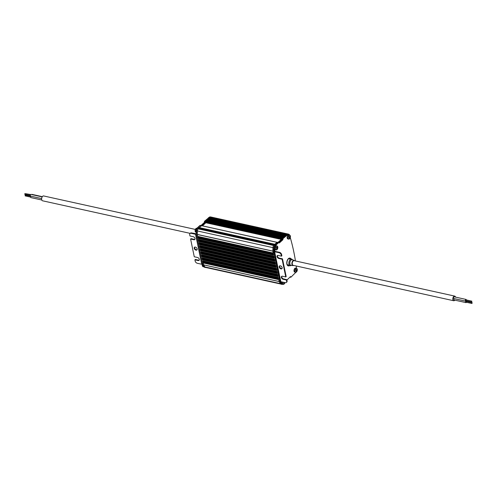 <?xml version="1.0" encoding="UTF-8"?>
<svg xmlns="http://www.w3.org/2000/svg" width="497" height="497" viewBox="0 0 497 497"><rect width="100%" height="100%" fill="white"/><g stroke="black" fill="none" stroke-linecap="round" stroke-linejoin="round"><path stroke-width="0.75" d="M204.137 266.995L204.074 266.982A2.553 1.429 -77.6 0 1 203.515 266.597A2.553 1.429 -77.6 0 1 203.466 266.522L202.9 264.988M196.414 233.671L196.029 230.627A2.553 1.429 -77.6 0 1 196.042 230.49A2.553 1.429 -77.6 0 1 197.085 228.086L199.9 225.501A0.727 0.41 -77.6 0 1 200.185 225.402A0.727 0.41 -77.6 0 1 200.216 225.408L200.508 225.476A0.727 0.41 -77.6 0 1 200.782 225.377A0.727 0.41 -77.6 0 1 200.825 225.396L201.627 225.57M201.074 225.445L204.385 222.414L204.46 221.327L209.33 217.214A2.479 1.392 -77.6 0 1 210.237 216.922L210.467 216.972M203.528 266.063L203.105 265.97M196.421 233.795L191.513 232.925A2.187 1.416 -132.5 0 0 190.407 233.143L189.997 233.522A2.187 1.416 -132.5 0 0 189.711 234.746L189.96 235.969L193.209 236.684A1.826 1.18 47.5 0 1 194.787 237.957A1.826 1.18 47.5 0 1 194.762 239.56A1.826 1.18 47.5 0 1 193.842 239.74L194.252 239.368L191.003 238.647L190.593 239.026L193.842 239.74M196.483 231.67L195.98 231.565M196.042 230.49A2.044 1.143 102.4 0 0 196.011 230.999M205.826 267.498A2.553 1.429 -77.6 0 1 205.503 267.492L204.621 267.293A2.553 1.429 -77.6 0 1 204 266.814L203.186 265.516A7.3 4.094 -77.6 0 1 202.428 263.522L196.607 235.398A7.3 4.094 -77.6 0 1 196.427 232.876L196.526 230.732A2.553 1.429 -77.6 0 1 197.582 228.154L200.185 225.402M201.54 225.545L204.988 222.383L205.031 221.339L209.759 217.326A2.92 1.634 -77.6 0 1 210.827 216.984L211.716 217.177A2.92 1.634 -77.6 0 1 211.809 217.201M202.602 264.205A1.093 0.565 168.3 0 1 201.732 264.249L197.309 263.273A2.187 1.416 -132.5 0 1 195.159 261.049L194.905 259.825L198.148 260.54L198.558 260.167L195.315 259.446L194.905 259.825M199.235 260.13A1.826 1.18 47.5 0 1 198.558 260.167M194.93 239.33A1.826 1.18 47.5 0 1 194.252 239.368M197.085 249.73A1.826 1.18 47.5 0 1 195.222 249.034A1.826 1.18 47.5 0 1 194.687 247.115M201.732 264.249L195.526 234.273A1.093 0.565 -11.7 0 0 196.439 234.217M195.526 234.273L191.103 233.298A2.187 1.416 -132.5 0 0 189.997 233.522M205.503 267.492A2.553 1.429 -77.6 0 1 204.888 267.007L204.068 265.709A7.3 4.094 -77.6 0 1 203.882 265.373L204.882 266.951A2.553 1.429 -77.6 0 0 205.497 267.423L280.768 284.029M282.52 284.29A2.553 1.429 -77.6 0 1 281.948 284.359A2.553 1.429 -77.6 0 1 281.327 283.874L280.513 282.576A7.3 4.094 -77.6 0 1 279.755 280.581L273.934 252.457L273.046 252.265L272.859 250.258A7.3 4.094 -77.6 0 1 272.872 249.742L272.971 247.599A2.553 1.429 -77.6 0 1 274.027 245.021L276.941 242.35A0.727 0.41 -77.6 0 1 277.227 242.244A0.727 0.41 -77.6 0 1 277.27 242.263L278.065 242.437M196.607 235.398L197.489 235.59L197.297 233.59A7.3 4.094 -77.6 0 1 197.309 233.068L197.415 230.925A2.553 1.429 -77.6 0 1 198.471 228.353L201.384 225.675A0.727 0.41 -77.6 0 1 201.67 225.576A0.727 0.41 -77.6 0 1 201.714 225.588L202.105 225.762M203.882 265.373L203.316 263.714L202.428 263.522M279.103 281.488L278.873 280.389A7.3 4.094 -77.6 0 0 279.438 282.048L279.103 281.488L203.54 264.82M202.72 260.832L278.277 277.506L278.711 279.612L203.155 262.944L202.72 260.832L278.289 277.575M202.086 257.775L277.643 274.45L278.078 276.556L202.521 259.888L202.086 257.775L277.655 274.518L202.161 257.875M201.453 254.719L277.009 271.387L277.444 273.499L201.888 256.825L201.453 254.719L277.022 271.461M200.819 251.656L276.375 268.33L276.81 270.436L201.254 253.768L200.819 251.656L276.388 268.399L200.894 251.762M200.185 248.599L275.742 265.274L276.177 267.38L200.62 250.705L200.185 248.599L275.754 265.342M199.552 245.543L275.108 262.211L275.543 264.323L199.987 247.649L199.552 245.543L275.121 262.286L199.626 245.642M198.918 242.48L274.474 259.154L274.909 261.26L199.353 244.592L198.918 242.48L274.487 259.223M198.284 239.424L273.841 256.098L274.276 258.204L198.719 241.53L198.284 239.424L273.859 256.166L198.359 239.523M197.651 236.367L273.207 253.035L273.642 255.147L198.086 238.473L197.651 236.367L273.226 253.11M202.347 225.812L205.876 222.575L204.988 222.383M205.876 222.575L205.913 221.538L210.641 217.524A2.92 1.634 -77.6 0 1 211.182 217.208A2.553 1.429 -77.6 0 1 211.567 217.158A2.92 1.634 -77.6 0 1 211.716 217.177M198.148 260.54A1.826 1.18 47.5 0 0 199.067 260.36A1.826 1.18 47.5 0 0 199.092 258.757A1.826 1.18 47.5 0 0 197.514 257.483L194.271 256.769L190.593 239.026M197.154 248.935A1.826 1.18 47.5 0 1 196.911 249.96A1.826 1.18 47.5 0 1 194.812 249.413A1.826 1.18 47.5 0 1 194.445 247.27A1.826 1.18 47.5 0 1 195.98 247.344A1.826 1.18 47.5 0 1 197.154 248.935M211.567 217.158A2.553 1.429 -77.6 0 1 211.672 217.17L287.179 233.832M273.046 252.265A7.3 4.094 -77.6 0 1 272.859 250.258M281.948 284.359L281.066 284.16A2.553 1.429 -77.6 0 1 280.445 283.681L279.631 282.377A7.3 4.094 -77.6 0 1 279.438 282.048M273.934 252.457A7.3 4.094 -77.6 0 1 273.754 249.935L273.859 247.792A2.553 1.429 -77.6 0 1 274.909 245.22L277.829 242.542A0.727 0.41 -77.6 0 1 278.115 242.443A0.727 0.41 -77.6 0 1 278.158 242.455L278.749 242.716L282.321 239.442L282.358 238.405L287.086 234.391A2.92 1.634 -77.6 0 1 288.161 234.044A2.92 1.634 -77.6 0 1 288.49 234.186M290.422 277.127L290.086 276.953M274.17 251.389A1.093 0.565 -11.7 0 0 274.63 251.73L280.836 281.706A1.093 0.565 168.3 0 1 280.376 281.364L274.17 251.389A1.093 0.565 -11.7 0 1 274.356 250.966L273.953 247.817L274.537 247.947M278.662 242.722L278.134 242.604A0.727 0.41 102.4 0 0 278.103 242.592A0.727 0.41 102.4 0 0 277.823 242.698L275.003 245.282A2.553 1.429 102.4 0 0 273.953 247.817M278.842 242.778L282.302 239.604L282.892 239.734L279.413 242.927L278.724 242.735A0.727 0.41 102.4 0 0 278.693 242.722A0.727 0.41 102.4 0 0 278.413 242.828L275.593 245.412A2.553 1.429 102.4 0 0 274.549 247.817A2.044 1.143 -77.6 0 1 276.164 245.773L277.009 245.959A2.044 1.143 -77.6 0 1 277.425 246.232M289.534 235.112A2.479 1.392 102.4 0 0 288.745 234.242L288.154 234.112A2.479 1.392 102.4 0 0 287.247 234.404L282.377 238.517L282.302 239.604M290.167 276.879L290.795 277.152M280.718 281.669L281.383 283.712A2.553 1.429 102.4 0 0 281.992 284.172L282.582 284.303A2.553 1.429 102.4 0 0 283.023 284.278M203.155 262.944L203.503 261.093M202.521 259.888L202.869 258.036M201.888 256.825L202.236 254.973M201.254 253.768L201.602 251.917M200.62 250.705L200.968 248.86M199.987 247.649L200.334 245.798M199.353 244.592L199.701 242.741M198.719 241.53L199.067 239.684M198.086 238.473L198.433 236.622M286.117 234.267L210.815 217.655L210.914 217.338A2.553 1.429 -77.6 0 1 211.182 217.208M272.971 247.636L197.433 230.968L197.297 233.59M197.433 230.968A2.553 1.429 -77.6 0 1 198.104 228.856L273.623 245.512L198.104 228.856M274.083 244.971L199.26 228.465L198.769 228.912M199.26 228.465L199.378 227.626L201.602 225.65L277.015 242.294L201.589 225.65M281.271 239.399L205.839 222.755L202.472 225.843M205.839 222.755L205.901 221.612L206.292 221.432M282.097 237.678L206.808 221.066L206.901 221.525M206.808 221.066L207.286 220.581M207.895 220.668L208.286 219.73M208.883 219.817L209.28 218.879M209.864 218.96L210.274 218.028M210.852 218.108L210.815 217.655M282.321 239.442L281.432 239.25L281.47 238.206L286.204 234.193A2.92 1.634 -77.6 0 1 286.744 233.882A2.553 1.429 -77.6 0 1 287.123 233.826A2.92 1.634 -77.6 0 1 287.272 233.845L288.161 234.044M286.744 233.882A2.92 1.634 -77.6 0 1 287.123 233.826M277.985 242.412L281.432 239.25M274.356 250.966L274.947 251.097L274.487 248.885L273.897 248.755M276.624 249.879A2.044 1.143 -77.6 0 1 276.127 249.948L275.282 249.761A2.044 1.143 -77.6 0 1 275.158 249.724A2.044 1.143 -77.6 0 1 274.518 248.326L274.487 248.885M288.745 234.242A2.479 1.392 102.4 0 0 287.838 234.534L282.967 238.647L282.892 239.734M296.504 268.293A175.913 98.599 102.4 0 0 296.206 265.988M295.46 260.962A175.913 98.599 102.4 0 0 290.285 237.628M286.906 280.084L290.521 276.562L290.95 277.183L295.696 272.474A2.479 1.392 102.4 0 0 295.864 272.288M283.744 284.259A2.044 1.143 -77.6 0 1 283.247 284.327L282.402 284.141A2.044 1.143 -77.6 0 1 282.284 284.104A2.044 1.143 -77.6 0 1 282.029 283.917A2.553 1.429 102.4 0 0 282.582 284.303M281.022 283.16L281.83 283.619A2.044 1.143 -77.6 0 1 281.724 281.898M281.308 281.805L281.613 283.29M280.836 281.706L285.259 282.681A2.187 1.416 -132.5 0 0 286.365 282.458A2.187 1.416 -132.5 0 0 286.651 281.234L287.061 280.861L286.812 279.637L283.563 278.923A1.826 1.18 47.5 0 1 282.097 277.823A1.826 1.18 47.5 0 1 281.842 276.27M274.63 251.73L279.053 252.706A2.187 1.416 -132.5 0 1 281.203 254.93L281.457 256.154L278.214 255.439A1.826 1.18 47.5 0 0 277.295 255.626A1.826 1.18 47.5 0 0 277.27 257.222A1.826 1.18 47.5 0 0 278.848 258.496L282.091 259.21L285.769 276.953L282.52 276.239A1.826 1.18 47.5 0 0 281.6 276.419A1.826 1.18 47.5 0 0 281.575 278.022A1.826 1.18 47.5 0 0 283.153 279.295L286.402 280.01L286.651 281.234M279.208 267.044A1.826 1.18 47.5 0 1 279.451 266.025A1.826 1.18 47.5 0 1 281.55 266.572A1.826 1.18 47.5 0 1 281.917 268.709A1.826 1.18 47.5 0 1 280.383 268.635A1.826 1.18 47.5 0 1 279.208 267.044M274.996 251.339L279.463 252.327A2.187 1.416 -132.5 0 1 281.619 254.557L281.867 255.781L281.457 256.154M289.223 239.051A2.044 1.143 -77.6 0 1 288.726 239.119L287.881 238.933A2.044 1.143 -77.6 0 1 287.757 238.895A2.044 1.143 -77.6 0 1 287.229 236.584A2.044 1.143 -77.6 0 1 288.763 234.944L289.608 235.131A2.044 1.143 -77.6 0 1 290.024 235.404M289.242 265.355A3.759 2.106 -77.6 0 1 287.577 265.361M289.136 258.291A3.759 2.106 -77.6 0 1 290.646 258.999M296.088 272.207A2.044 1.143 -77.6 0 1 295.591 272.275L294.746 272.089A2.044 1.143 -77.6 0 1 294.628 272.052A2.044 1.143 -77.6 0 1 294.094 269.741A2.044 1.143 -77.6 0 1 295.628 268.1L296.473 268.287A2.044 1.143 -77.6 0 1 296.889 268.56M274.518 248.326A2.044 1.143 -77.6 0 1 274.549 247.817M285.769 276.953L286.179 276.574L282.501 258.838L279.258 258.123A1.826 1.18 47.5 0 1 277.786 257.024A1.826 1.18 47.5 0 1 277.537 255.47M286.365 282.458L286.775 282.085A2.187 1.416 -132.5 0 0 287.061 280.861M282.085 268.486A1.826 1.18 47.5 0 1 279.618 266.665A1.826 1.18 47.5 0 1 279.687 265.87M286.402 280.01L286.812 279.637M282.091 259.21L282.501 258.838M190.171 233.366L42.556 200.794A2.479 1.392 -77.6 0 1 41.63 198.893A2.479 1.392 -77.6 0 1 42.661 196.29A2.479 1.392 -77.6 0 1 43.624 195.948L195.364 229.428M289.745 265.535A3.976 2.23 -77.6 0 1 288.403 265.907A3.976 2.23 -77.6 0 1 287.08 261.546A3.976 2.23 -77.6 0 1 290.118 258.142A3.976 2.23 -77.6 0 1 291.174 259.049M276.891 249.059A3.585 0.609 38.1 0 1 276.754 249.003A3.585 0.609 -141.9 0 1 276.605 248.935A3.641 2.994 -66.3 0 0 276.854 248.413L276.817 248.239A3.641 0.335 -164 0 0 276.431 248.09A3.585 1.739 -71.1 0 0 276.58 247.568A3.641 0.335 16 0 1 276.966 247.717L277.084 247.612A3.641 2.994 -66.3 0 0 277.152 247.046A3.585 1.193 -7.1 0 1 277.432 247.171A3.641 2.994 113.7 0 1 277.369 247.736L277.407 247.91A3.641 0.335 16 0 1 277.612 248.015A3.585 3.535 140.4 0 1 277.456 248.543A3.641 0.335 -164 0 0 277.251 248.432L277.14 248.537A3.641 2.994 113.7 0 1 276.891 249.059L276.661 248.835M276.568 247.63L277.084 247.612M277.251 248.432L276.829 248.469M284.694 282.557A3.585 3.535 140.4 0 1 284.576 282.923A3.641 0.335 -164 0 0 284.371 282.812L284.259 282.917A3.641 2.994 113.7 0 1 284.011 283.439A3.585 0.609 38.1 0 1 283.874 283.383A3.585 0.609 -141.9 0 1 283.725 283.315A3.641 2.994 -66.3 0 0 283.973 282.793L283.936 282.619A3.641 0.335 -164 0 0 283.551 282.47A3.585 1.739 -71.1 0 0 283.601 282.315M284.359 282.805L283.949 282.849M289.49 238.231A3.585 0.609 38.1 0 1 289.353 238.175A3.585 0.609 -141.9 0 1 289.204 238.106A3.641 2.994 -66.3 0 0 289.453 237.585L289.416 237.411A3.641 0.335 -164 0 0 289.03 237.262A3.585 1.739 -71.1 0 0 289.179 236.74A3.641 0.335 16 0 1 289.565 236.889L289.683 236.783A3.641 2.994 -66.3 0 0 289.745 236.218A3.585 1.193 -7.1 0 1 290.031 236.342A3.641 2.994 113.7 0 1 289.968 236.907L290 237.081A3.641 0.335 16 0 1 290.205 237.187A3.585 3.535 140.4 0 1 290.055 237.715A3.641 0.335 -164 0 0 289.85 237.603L289.739 237.709A3.641 2.994 113.7 0 1 289.49 238.231L289.26 238.007M288.571 236.671L289.683 236.783M289.838 237.597L289.428 237.641M291.292 265.392L291.006 265.547A3.398 1.907 -77.6 0 1 288.993 261.969A3.398 1.907 -77.6 0 1 292.323 259.564L292.522 259.832M296.355 271.387A3.585 0.609 38.1 0 1 296.218 271.331A3.585 0.609 -141.9 0 1 296.069 271.263A3.641 2.994 -66.3 0 0 296.318 270.741L296.28 270.567A3.641 0.335 -164 0 0 295.895 270.418A3.585 1.739 -71.1 0 0 296.044 269.896A3.641 0.335 16 0 1 296.429 270.045L296.547 269.939A3.641 2.994 -66.3 0 0 296.616 269.374A3.585 1.193 -7.1 0 1 296.895 269.498A3.641 2.994 113.7 0 1 296.833 270.064L296.871 270.238A3.641 0.335 16 0 1 297.076 270.343A3.585 3.535 140.4 0 1 296.92 270.871A3.641 0.335 -164 0 0 296.715 270.759L296.603 270.865A3.641 2.994 113.7 0 1 296.355 271.387L296.125 271.163M295.442 269.828L296.547 269.939M296.703 270.753L296.293 270.797M41.798 200.005L30.963 197.613A0.876 0.491 -77.6 0 1 30.64 197.067A0.876 0.491 -77.6 0 1 30.864 196.191M41.649 198.576L30.659 196.147A0.876 0.491 -77.6 0 1 30.329 195.476A0.876 0.491 -77.6 0 1 30.696 194.557A0.876 0.491 -77.6 0 1 31.038 194.439L42.183 196.899M31.64 194.569A0.876 0.491 -77.6 0 1 31.702 194.513A0.876 0.491 -77.6 0 1 32.038 194.389L42.338 196.663M293.64 265.423A2.684 1.503 -77.6 0 1 292.969 265.591L290.969 265.355A2.883 1.615 -77.6 0 1 289.925 262.174A2.883 1.615 -77.6 0 1 292.211 259.726L294.125 260.353A2.684 1.503 -77.6 0 1 294.665 260.788M30.64 197.098L25.154 195.886L25.173 195.091L30.833 196.24M30.336 195.632L24.85 194.42L24.869 193.625L30.528 194.774M25.769 193.724L30.708 194.544M453.686 300.735L293.118 265.305A2.373 1.329 -77.6 0 1 292.329 262.702A2.373 1.329 -77.6 0 1 294.143 260.676L454.705 296.1A2.373 1.329 102.4 0 0 452.897 298.132A2.373 1.329 102.4 0 0 453.686 300.735A2.373 1.329 102.4 0 0 454.606 300.405A2.373 1.329 102.4 0 0 454.836 300.157M455.507 297.107A2.373 1.329 102.4 0 0 454.705 296.1M466.36 299.952A0.876 0.491 102.4 0 0 466.037 299.43L454.233 296.827A0.876 0.491 102.4 0 0 453.562 297.579A0.876 0.491 102.4 0 0 453.854 298.535L465.658 301.145A0.876 0.491 102.4 0 0 466 301.02A0.876 0.491 102.4 0 0 466.167 300.809M454.059 298.585A0.876 0.491 102.4 0 0 453.836 299.455A0.876 0.491 102.4 0 0 454.159 300.008L465.962 302.611A0.876 0.491 102.4 0 0 466.304 302.487A0.876 0.491 102.4 0 0 466.472 302.275M466.037 299.43A0.876 0.491 102.4 0 0 465.372 300.182A0.876 0.491 102.4 0 0 465.658 301.145M466.664 301.418A0.876 0.491 102.4 0 0 466.341 300.902A0.876 0.491 102.4 0 0 465.67 301.648A0.876 0.491 102.4 0 0 465.962 302.611M471.846 301.163L471.659 302.014L471.846 301.163L465.944 299.859L465.925 300.654M472.15 302.63L471.964 303.487L472.15 302.63L466.248 301.325L466.229 302.12M288.527 265.268A3.721 2.087 -77.6 0 1 287.751 265.479M289.341 258.254A3.721 2.087 -77.6 0 1 289.956 258.775M202.397 264.255A2.044 1.143 102.4 0 0 202.925 266.597A2.044 1.143 102.4 0 0 203.043 266.634L203.677 266.771M203.876 266.609L203.466 266.522M197.415 230.925L196.029 230.627M195.924 232.254L195.787 232.211C194.725 230.428 195.066 229.111 196.806 228.26A2.044 1.143 102.4 0 0 195.271 229.9A2.044 1.143 102.4 0 0 195.806 232.217A2.044 1.143 102.4 0 0 195.924 232.254L196.135 232.298M197.545 228.191L197.085 228.086M200.366 225.607L199.9 225.501M204.845 222.513L204.385 222.414M204.957 222.221L204.472 222.116M204.87 221.737L204.366 221.625M204.95 221.432L204.46 221.327M210.641 217.524L209.33 217.214M209.044 217.456A2.044 1.143 102.4 0 0 208.299 218.084M203.043 266.634L202.329 264.267A1.976 1.106 102.4 0 0 202.627 266.361M191.103 233.298L191.513 232.925M196.309 228.334A1.976 1.106 102.4 0 0 195.184 229.999A1.976 1.106 102.4 0 0 195.507 231.981M208.908 217.506A1.976 1.106 102.4 0 0 208.162 218.195L209.063 217.438M204.888 267.007L204 266.814M204.068 265.709L203.186 265.516M272.822 251.159L197.259 234.491M279.755 280.581L278.873 280.389M197.309 233.068L196.427 232.876M198.471 228.353L197.582 228.154M201.384 225.675L200.502 225.483M205.764 222.041L204.876 221.842M205.913 221.538L205.031 221.339M272.816 251.084L197.259 234.416M279.121 281.55L203.565 264.876M280.513 282.576L279.631 282.377M273.754 249.935L272.872 249.742M278.655 279.333L203.205 262.689M278.022 276.276L202.571 259.627M277.388 273.213L201.937 256.57M276.754 270.157L201.304 253.513M276.121 267.1L200.67 250.451M275.487 264.037L200.036 247.394M274.853 260.981L199.403 244.338M274.22 257.924L198.769 241.275M273.586 254.862L198.135 238.218M280.401 283.613L204.882 266.951M286.458 234.006L210.914 217.338M281.327 283.874L280.445 283.681M287.086 234.391L286.204 234.193M282.358 238.405L281.47 238.206M282.209 238.902L281.321 238.709M277.829 242.542L276.941 242.35M274.909 245.22L274.027 245.021M273.859 247.792L272.971 247.599M275.003 245.282L275.593 245.412M277.823 242.698L278.413 242.828M278.991 242.834L279.413 242.927M282.389 239.305L282.979 239.436M282.29 238.815L282.88 238.945M282.377 238.517L282.967 238.647M287.247 234.404L287.838 234.534M290.192 276.991L290.782 277.121M281.383 283.712L281.961 283.843M278.506 278.612L203.602 262.087M278.444 278.332L203.658 261.832M277.873 275.555L202.969 259.03M277.811 275.276L203.024 258.769M277.239 272.493L202.335 255.967M277.177 272.213L202.391 255.713M276.605 269.436L201.701 252.911M276.549 269.157L201.757 252.656M275.972 266.38L201.068 249.854M275.916 266.1L201.123 249.593M275.338 263.317L200.44 246.792M275.282 263.037L200.49 246.537M274.704 260.26L199.806 243.735M274.648 259.981L199.856 243.48M274.071 257.204L199.173 240.678M274.015 256.924L199.222 240.418M273.437 254.141L198.539 237.616M273.381 253.861L198.589 237.361M274.356 244.717L199.347 228.166M274.568 244.53L199.297 227.924M274.841 244.275L199.378 227.626M276.966 242.331L201.502 225.675M281.408 239.113L205.926 222.457M281.314 238.572L205.814 221.917M281.414 238.274L205.901 221.612M281.65 238.057L206.149 221.401M282.402 237.423L206.895 220.761M282.65 237.206L207.143 220.55M207.224 220.525L282.694 237.175L207.895 220.649M283.104 236.827L207.802 220.208M283.402 236.572L207.889 219.91M283.65 236.361L208.137 219.699M283.756 236.268L208.877 219.749M284.104 235.976L208.796 219.357M284.402 235.721L208.889 219.059M284.657 235.51L209.138 218.848M284.806 235.379L209.864 218.848M285.104 235.124L209.79 218.506M285.408 234.87L209.883 218.208M285.657 234.659L210.132 217.997M285.874 234.472L210.871 217.922M279.053 252.706L279.463 252.327M283.153 279.295L283.563 278.923M278.848 258.496L279.258 258.123M281.203 254.93L281.619 254.557M276.009 249.91A2.044 1.143 -77.6 0 1 275.475 247.599A2.044 1.143 -77.6 0 1 277.009 245.959C278.239 247.624 277.947 248.954 276.127 249.948A2.044 1.143 -77.6 0 1 276.009 249.91M282.706 282.116A1.976 1.106 -77.6 0 0 283.247 284.247A1.976 1.106 -77.6 0 0 284.868 282.594L283.247 284.327A2.044 1.143 -77.6 0 1 283.128 284.29A2.044 1.143 -77.6 0 1 282.569 282.085M288.608 239.082A2.044 1.143 -77.6 0 1 288.074 236.771A2.044 1.143 -77.6 0 1 289.608 235.131C290.838 236.796 290.54 238.125 288.726 239.119A2.044 1.143 -77.6 0 1 288.608 239.082M288.291 265.883A3.976 2.23 -77.6 0 1 288.229 265.87A3.976 2.23 -77.6 0 1 286.912 261.509A3.976 2.23 -77.6 0 1 289.944 258.105A3.976 2.23 -77.6 0 1 290.006 258.117M295.473 272.238A2.044 1.143 -77.6 0 1 294.938 269.927A2.044 1.143 -77.6 0 1 296.473 268.287C297.703 269.952 297.411 271.281 295.591 272.275A2.044 1.143 -77.6 0 1 295.473 272.238M276.127 249.867A1.976 1.106 -77.6 0 1 276.052 246.642A1.976 1.106 -77.6 0 1 277.829 247.419A1.976 1.106 -77.6 0 1 276.127 249.867M288.726 239.038A1.976 1.106 -77.6 0 1 288.645 235.814A1.976 1.106 -77.6 0 1 290.428 236.591A1.976 1.106 -77.6 0 1 288.726 239.038M295.591 272.194A1.976 1.106 -77.6 0 1 295.516 268.97A1.976 1.106 -77.6 0 1 297.293 269.747A1.976 1.106 -77.6 0 1 295.591 272.194M289.565 236.889L289.167 236.802M289.968 236.907L289.658 236.839M296.429 270.045L296.032 269.958M293.684 265.429L292.969 265.591A2.684 1.503 -77.6 0 1 292 262.627A2.684 1.503 -77.6 0 1 294.125 260.353L294.702 260.795M293.491 265.386A2.466 1.385 -77.6 0 1 292.279 262.689A2.466 1.385 -77.6 0 1 294.516 260.757M201.67 225.576L200.782 225.377M278.295 277.593L202.795 260.937M277.028 271.474L201.527 254.818M275.76 265.361L200.26 248.699M274.493 259.241L198.993 242.586M273.226 253.122L197.725 236.466M278.115 242.443L277.227 242.244M290.236 277.22L289.881 277.146M278.103 242.592L278.693 242.722M290.267 277.09L290.857 277.22M273.673 245.437L198.222 228.788M281.687 238.026L206.23 221.376M283.694 236.323L208.224 219.674M284.694 235.472L209.218 218.817M285.7 234.621L210.212 217.966M287.185 264.646L289.521 265.348M290.894 259.123L288.484 258.775M275.978 247.5L276.978 247.717M465.757 300.716L471.659 302.014M466.056 302.182L471.964 303.487"/></g></svg>
